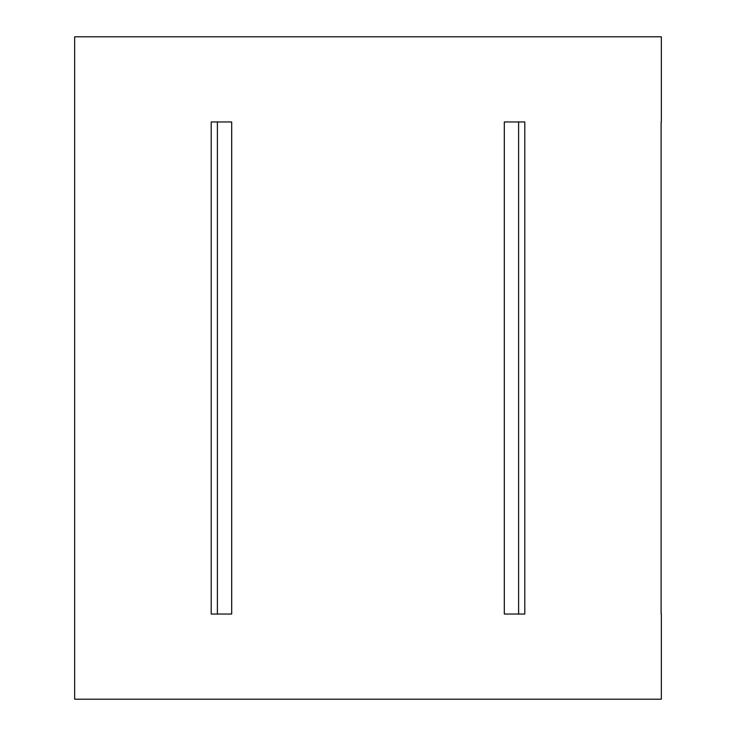 <?xml version="1.0" encoding="UTF-8"?>
<svg xmlns="http://www.w3.org/2000/svg" width="736" height="736" viewBox="0 0 736 736"><rect width="100%" height="100%" fill="white"/><g stroke="black" fill="none" stroke-linecap="round" stroke-linejoin="round"><path stroke-width="1.1" d="M661.351 121.964L661.351 36.8L74.649 36.8L74.649 699.2L661.351 699.2L661.351 614.036M661.112 121.964L661.112 614.036L661.112 121.964M74.649 614.036L74.649 121.964M231.693 121.964L231.693 614.036L211.204 614.036L211.204 121.964L231.693 121.964L217.396 121.964L217.396 614.036L231.693 614.036M524.796 121.964L524.796 614.036L504.307 614.036L504.307 121.964L524.796 121.964M504.307 121.964L518.604 121.964L518.604 614.036L504.307 614.036"/></g></svg>
